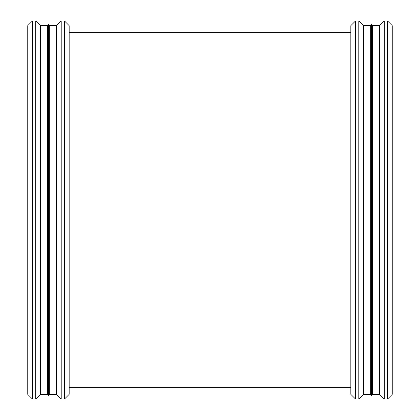 <?xml version="1.0" encoding="UTF-8"?>
<svg xmlns="http://www.w3.org/2000/svg" width="420" height="420" viewBox="0 0 420 420"><rect width="100%" height="100%" fill="white"/><g stroke="black" fill="none" stroke-linecap="round" stroke-linejoin="round"><path stroke-width="0.63" d="M387.592 399L392.238 394.354L392.238 25.646L387.592 21L387.592 399L384.284 399L384.284 21L387.592 21M384.284 399L379.633 394.354L379.633 25.646L384.284 21M379.633 394.354L372.351 394.354L372.351 25.646L379.633 25.646M372.351 394.354L371.537 395.761L371.537 24.239L372.351 25.646M371.537 395.761L370.724 394.354L370.724 25.646L371.537 24.239M370.724 394.354L363.437 394.354L363.437 25.646L370.724 25.646M363.437 394.354L358.79 399L358.79 21L363.437 25.646M358.79 399L355.483 399L355.483 21L358.79 21M355.483 399L350.831 394.354L350.831 25.646L355.483 21M69.169 32.692L350.831 32.692L69.169 32.692M64.517 399L69.169 394.354L69.169 25.646L64.517 21L64.517 399L61.21 399L61.21 21L64.517 21M61.21 399L56.563 394.354L56.563 25.646L61.21 21M56.563 394.354L49.276 394.354L49.276 25.646L56.563 25.646M49.276 394.354L48.463 395.761L48.463 24.239L49.276 25.646M48.463 395.761L47.649 394.354L47.649 25.646L48.463 24.239M47.649 394.354L40.367 394.354L40.367 25.646L47.649 25.646M40.367 394.354L35.716 399L35.716 21L40.367 25.646M35.716 399L32.408 399L32.408 21L35.716 21M32.408 399L27.762 394.354L27.762 25.646L32.408 21M350.831 387.308L69.169 387.308L350.831 387.308"/></g></svg>
